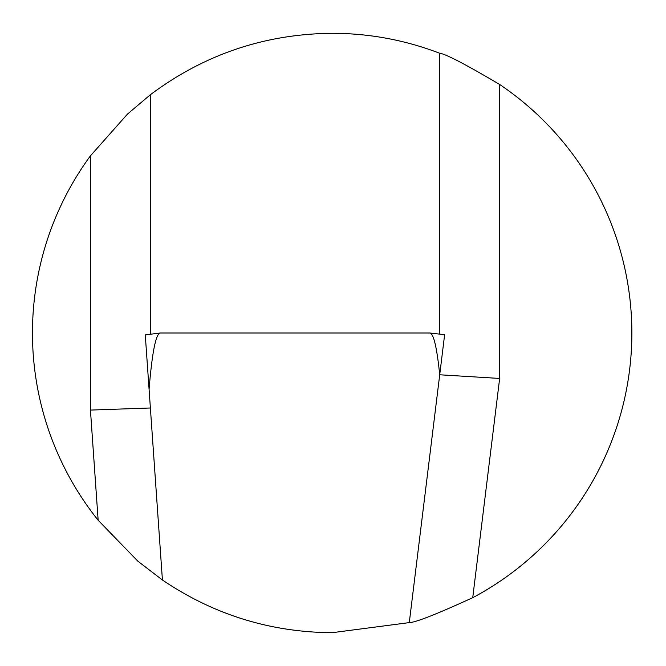 <?xml version="1.0" encoding="UTF-8"?>
<svg xmlns="http://www.w3.org/2000/svg" width="666" height="666" viewBox="0 0 666 666"><rect width="100%" height="100%" fill="white"/><g stroke="black" fill="none" stroke-linecap="round" stroke-linejoin="round"><path stroke-width="1" d="M439.71 374.775L499.65 378.446L472.727 597.693A299.7 299.7 0 0 0 499.65 84.465C465.467 64.277 445.487 53.871 439.71 53.263C405.086 40.018 369.23 33.367 332.159 33.3C264.86 33.933 204.271 54.404 150.383 94.722L127.539 114.028L90.443 155.819A299.7 299.7 0 0 0 98.143 520.238L90.443 410.081L90.443 155.819M98.143 520.238L137.812 561.147L162.412 579.994C213.686 614.668 270.263 632.242 332.159 632.7L409.282 622.61C415.334 622.56 436.488 614.26 472.727 597.693M162.412 579.994L149.076 389.294C152.089 352.722 155.786 333.957 160.181 333L145.271 334.898L149.076 389.294M439.718 374.742L444.63 334.707L429.911 333C433.616 333.516 436.888 347.427 439.718 374.742L409.282 622.61M429.911 333L160.181 333M150.383 333.516L150.383 94.722M439.71 53.263L439.71 333.516M150.383 407.992L90.443 410.081M499.65 84.465L499.65 378.446"/></g></svg>
